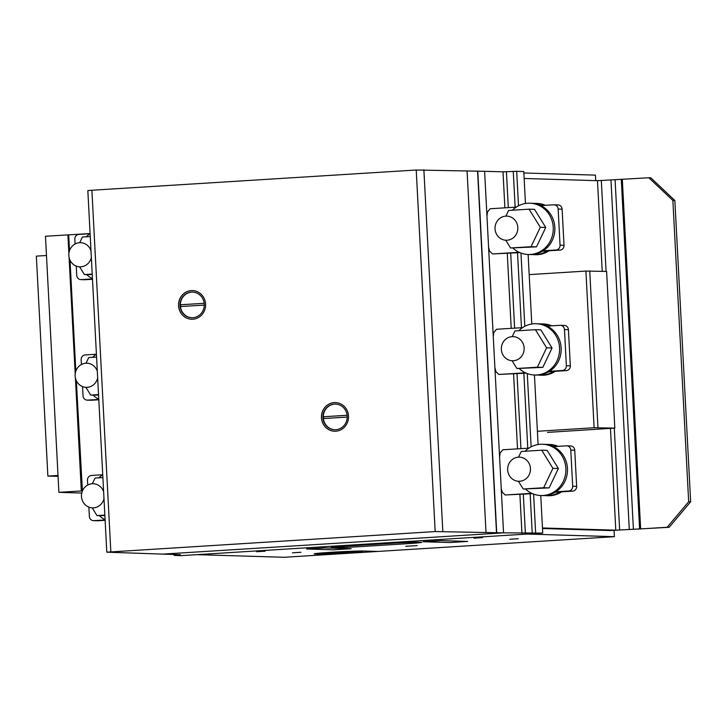 <?xml version="1.0" encoding="UTF-8"?>
<svg xmlns="http://www.w3.org/2000/svg" width="727" height="727" viewBox="0 0 727 727"><rect width="100%" height="100%" fill="white"/><g stroke="black" fill="none" stroke-linecap="round" stroke-linejoin="round"><path stroke-width="1.09" d="M90.248 236.548L82.405 237.038L79.706 242.7M79.579 266.818L84.368 274.561L92.22 274.07M92.247 274.579L84.368 274.561M90.993 250.751A12.077 11.405 -88.3 0 0 89.766 248.116A12.077 11.405 -88.3 0 0 80.588 242.691A12.077 11.405 -88.3 0 0 70.283 248.888A12.077 11.405 -88.3 0 0 70.683 261.402A12.077 11.405 -88.3 0 0 79.861 266.827A12.077 11.405 -88.3 0 0 86.468 264.846A12.077 11.405 -88.3 0 0 91.348 257.403M90.103 233.676A25.654 24.227 -88.3 0 0 86.259 236.802M86.713 274.633A25.654 24.227 -88.3 0 0 92.456 278.659M96.564 357.066L88.721 357.557L86.022 363.218M85.895 387.337L90.684 395.079L98.536 394.588M98.563 395.097L90.684 395.079M97.309 371.27A12.077 11.405 -88.3 0 0 96.091 368.634A12.077 11.405 -88.3 0 0 86.904 363.209A12.077 11.405 -88.3 0 0 76.599 369.398A12.077 11.405 -88.3 0 0 76.998 381.92A12.077 11.405 -88.3 0 0 86.177 387.346A12.077 11.405 -88.3 0 0 92.783 385.355A12.077 11.405 -88.3 0 0 97.663 377.922M96.418 354.185A25.654 24.227 -88.3 0 0 92.583 357.32M93.029 395.152A25.654 24.227 -88.3 0 0 98.772 399.168M102.88 477.584L95.037 478.075L92.338 483.737M92.211 507.846L97 515.597L104.852 515.107M104.879 515.607L97 515.597M103.625 491.779A12.077 11.405 -88.3 0 0 102.407 489.153A12.077 11.405 -88.3 0 0 93.22 483.728A12.077 11.405 -88.3 0 0 82.914 489.916A12.077 11.405 -88.3 0 0 83.314 502.43A12.077 11.405 -88.3 0 0 92.493 507.864A12.077 11.405 -88.3 0 0 99.099 505.874A12.077 11.405 -88.3 0 0 103.979 498.44M102.734 474.704A25.654 24.227 -88.3 0 0 98.899 477.83M99.345 515.661A25.654 24.227 -88.3 0 0 105.088 519.687M102.661 474.749L91.502 475.449A4.526 4.28 -88.3 0 0 87.467 480.229L87.722 485.036M88.876 507.119L89.366 516.388A4.526 4.28 -88.3 0 0 93.874 520.641L105.106 519.941M105.124 520.305L97.836 520.759A4.526 4.28 91.7 0 1 97.463 520.768L93.501 520.641M90.03 233.721L78.87 234.412A4.526 4.28 -88.3 0 0 74.836 239.201L75.09 243.999M76.244 266.091L76.735 275.351A4.526 4.28 -88.3 0 0 81.242 279.604L92.474 278.904M92.493 279.268L85.204 279.722A4.526 4.28 91.7 0 1 84.832 279.731L80.861 279.613M96.346 354.231L85.186 354.93A4.526 4.28 -88.3 0 0 81.151 359.72L81.406 364.518M82.56 386.6L83.051 395.87A4.526 4.28 -88.3 0 0 87.558 400.123L98.79 399.423M98.808 399.786L91.52 400.241A4.526 4.28 91.7 0 1 91.148 400.25L87.185 400.132M523.204 489.007L549.13 487.899L558.372 468.497L547.158 450.377L541.706 450.204L552.92 468.333L543.669 487.735L523.204 489.007L518.406 481.256M558.372 468.497L552.92 468.333M549.13 487.899L543.669 487.735M518.542 457.147L521.241 451.485L541.706 450.204M508.882 463.79A12.077 11.405 91.7 0 1 519.423 457.138A12.077 11.405 91.7 0 1 529.238 474.613A12.077 11.405 91.7 0 1 518.696 481.274A12.077 11.405 91.7 0 1 513.916 479.993A12.077 11.405 91.7 0 1 508.882 463.79M525.094 451.24A25.654 24.227 91.7 0 1 540.343 444.279A25.654 24.227 91.7 0 1 542.451 444.242A25.654 24.227 91.7 0 1 565.87 468.379A25.654 24.227 91.7 0 1 540.906 495.532A25.654 24.227 91.7 0 1 525.539 489.08M540.906 495.532L542.496 495.578A25.654 24.227 -88.3 0 0 544.614 495.541A25.654 24.227 -88.3 0 0 567.46 468.424A25.654 24.227 -88.3 0 0 544.041 444.288L542.451 444.242M559.808 491.943A25.654 24.227 91.7 0 1 546.468 495.696A25.654 24.227 91.7 0 1 544.487 495.55M546.468 495.696L548.049 495.741A25.654 24.227 -88.3 0 0 550.166 495.714A25.654 24.227 -88.3 0 0 561.644 491.825M558.045 446.342A25.654 24.227 -88.3 0 0 549.594 444.461L548.013 444.406A25.654 24.227 91.7 0 1 556.746 446.423M546.022 444.433A25.654 24.227 91.7 0 1 548.013 444.406M516.888 368.489L542.815 367.38L552.057 347.979L540.843 329.858L535.39 329.695L546.604 347.815L537.353 367.217L516.888 368.489L512.09 360.746M552.057 347.979L546.604 347.815M542.815 367.38L537.353 367.217M512.226 336.628L514.925 330.967L535.39 329.695M502.566 343.28A12.077 11.405 91.7 0 1 513.108 336.619A12.077 11.405 91.7 0 1 522.922 354.104A12.077 11.405 91.7 0 1 512.381 360.756A12.077 11.405 91.7 0 1 507.6 359.483A12.077 11.405 91.7 0 1 502.566 343.28M518.778 330.73A25.654 24.227 91.7 0 1 534.027 323.76A25.654 24.227 91.7 0 1 536.135 323.724A25.654 24.227 91.7 0 1 559.554 347.86A25.654 24.227 91.7 0 1 534.59 375.014A25.654 24.227 91.7 0 1 519.223 368.562M534.59 375.014L536.181 375.059A25.654 24.227 -88.3 0 0 538.298 375.023A25.654 24.227 -88.3 0 0 561.144 347.906A25.654 24.227 -88.3 0 0 537.726 323.769L536.135 323.724M553.492 371.424A25.654 24.227 91.7 0 1 540.152 375.177A25.654 24.227 91.7 0 1 538.171 375.032M540.152 375.177L541.733 375.232A25.654 24.227 -88.3 0 0 543.851 375.196A25.654 24.227 -88.3 0 0 555.328 371.306M551.729 325.823A25.654 24.227 -88.3 0 0 543.278 323.942L541.697 323.897A25.654 24.227 91.7 0 1 550.43 325.905M539.707 323.924A25.654 24.227 91.7 0 1 541.697 323.897M510.572 247.98L536.499 246.862L545.741 227.46L534.527 209.34L529.074 209.176L540.288 227.297L531.037 246.698L510.572 247.98L505.774 240.228M545.741 227.46L540.288 227.297M536.499 246.862L531.037 246.698M505.91 216.119L508.609 210.457L529.074 209.176M496.25 222.762A12.077 11.405 91.7 0 1 506.792 216.11A12.077 11.405 91.7 0 1 516.606 233.585A12.077 11.405 91.7 0 1 506.065 240.237A12.077 11.405 91.7 0 1 501.285 238.965A12.077 11.405 91.7 0 1 496.25 222.762M512.462 210.212A25.654 24.227 91.7 0 1 527.711 203.242A25.654 24.227 91.7 0 1 529.819 203.215A25.654 24.227 91.7 0 1 553.238 227.342A25.654 24.227 91.7 0 1 528.275 254.495A25.654 24.227 91.7 0 1 512.908 248.043M528.275 254.495L529.865 254.541A25.654 24.227 -88.3 0 0 531.982 254.514A25.654 24.227 -88.3 0 0 554.828 227.397A25.654 24.227 -88.3 0 0 531.41 203.26L529.819 203.215M547.177 250.906A25.654 24.227 91.7 0 1 533.836 254.668A25.654 24.227 91.7 0 1 531.855 254.523M533.836 254.668L535.417 254.714A25.654 24.227 -88.3 0 0 537.535 254.677A25.654 24.227 -88.3 0 0 549.012 250.797M545.414 205.314A25.654 24.227 -88.3 0 0 536.962 203.424L535.372 203.378A25.654 24.227 91.7 0 1 544.114 205.387M533.391 203.406A25.654 24.227 91.7 0 1 535.372 203.378M669.14 527.311L690.65 501.794L688.669 501.73L667.159 527.257L669.14 527.311L610.107 530.537L542.496 528.502M690.65 501.794L674.856 200.507L650.829 177.824L648.847 177.761L672.875 200.443L674.856 200.507M688.669 501.73L672.875 200.443M648.847 177.761L597.485 180.687L524.149 178.478M542.469 527.975L615.796 530.183L640.641 528.911L622.321 179.415M640.641 528.911L667.159 527.257M639.606 528.965L621.294 179.469M633.399 529.22L615.087 179.723M629.282 529.438L610.962 179.942M619.64 530.038L614.297 428.167M606.082 271.416L601.32 180.541M615.796 530.183L610.462 428.467M602.229 271.298L597.485 180.687M537.398 431.284L594.113 427.749L614.824 428.103L547.504 432.392M614.824 428.103L606.609 271.435L585.907 271.071L529.183 274.615M597.957 427.594L589.742 270.926M594.113 427.749L585.907 271.071M553.474 446.623L566.278 445.824A4.526 4.28 91.7 0 1 570.786 450.086L572.676 486.236A4.526 4.28 91.7 0 1 568.641 491.016L555.837 491.815M499.722 456.329L500.121 452.985L502.802 449.786L528.865 448.159M531.746 493.324L505.174 494.978L502.175 492.143L501.43 488.862M555.183 492.224L572.612 491.143A4.526 4.28 -88.3 0 0 576.647 486.354L574.748 450.204A4.526 4.28 -88.3 0 0 570.613 445.942L566.651 445.824M532.464 493.642L505.174 494.978M540.843 205.596L553.647 204.796A4.526 4.28 91.7 0 1 558.154 209.049L560.044 245.199A4.526 4.28 91.7 0 1 556.01 249.988L543.205 250.788M487.09 215.301L487.49 211.948L490.171 208.758L516.234 207.131M519.114 252.287L492.542 253.95L489.544 251.115L488.798 247.834M542.551 251.197L559.981 250.106A4.526 4.28 -88.3 0 0 564.016 245.317L562.116 209.167A4.526 4.28 -88.3 0 0 557.982 204.914L554.019 204.787M519.832 252.614L492.542 253.95M547.158 326.114L559.963 325.314A4.526 4.28 91.7 0 1 564.47 329.567L566.36 365.717A4.526 4.28 91.7 0 1 562.325 370.506L549.521 371.306M493.406 335.81L493.806 332.466L496.486 329.267L522.549 327.65M525.43 372.806L498.858 374.46L495.859 371.624L495.114 368.353M548.867 371.715L566.297 370.625A4.526 4.28 -88.3 0 0 570.332 365.835L568.432 329.685A4.526 4.28 -88.3 0 0 564.297 325.423L560.335 325.305M526.148 373.133L498.858 374.46M335.629 404.085A12.832 12.114 -88.3 0 0 323.279 416.762L323.579 416.771A12.832 12.114 -88.3 0 0 323.597 417.68A12.832 12.114 -88.3 0 0 323.669 418.552M335.283 404.076A12.832 12.114 -88.3 0 0 322.997 417.661A12.832 12.114 -88.3 0 0 334.711 429.73A12.832 12.114 -88.3 0 0 347.197 416.153A12.832 12.114 -88.3 0 0 335.483 404.085A12.832 12.114 -88.3 0 0 335.283 404.076M335.474 402.576A14.34 13.54 -88.3 0 0 321.561 416.735A14.34 13.54 -88.3 0 0 334.62 431.229M348.533 417.071A14.34 13.54 91.7 0 1 334.793 431.238A14.34 13.54 91.7 0 1 334.565 431.229A14.34 13.54 91.7 0 1 321.461 416.735A14.34 13.54 91.7 0 1 335.429 402.567A14.34 13.54 91.7 0 1 348.533 417.071M192.7 292.09A12.832 12.114 -88.3 0 0 180.351 304.767L180.65 304.777A12.832 12.114 -88.3 0 0 180.669 305.685A12.832 12.114 -88.3 0 0 180.741 306.558M192.346 292.081A12.832 12.114 -88.3 0 0 180.069 305.667A12.832 12.114 -88.3 0 0 191.783 317.735A12.832 12.114 -88.3 0 0 204.26 304.159A12.832 12.114 -88.3 0 0 192.555 292.09A12.832 12.114 -88.3 0 0 192.346 292.081M192.546 290.582A14.34 13.54 -88.3 0 0 178.624 304.74A14.34 13.54 -88.3 0 0 191.683 319.244M205.605 305.076A14.34 13.54 91.7 0 1 191.864 319.244A14.34 13.54 91.7 0 1 191.637 319.235A14.34 13.54 91.7 0 1 178.533 304.74A14.34 13.54 91.7 0 1 192.501 290.582A14.34 13.54 91.7 0 1 205.605 305.076M204.278 305.086L180.441 306.576A12.832 12.114 -88.3 0 0 191.928 317.735M180.65 304.777L204.187 303.304L180.351 304.767M347.206 417.08L323.379 418.57A12.832 12.114 -88.3 0 0 334.856 429.73M347.115 415.281L323.279 416.762M347.124 415.308L323.579 416.771M435.173 531.564L106.796 552.175L162.703 554.11L503.557 532.846L435.173 531.564L416.226 170.018L91.893 190.247L87.84 190.628L106.796 552.175M504.892 207.84L503.002 171.826L484.609 171.299L503.557 532.846L162.703 554.11L180.414 554.683L174.171 555.419L181.268 555.628L542.733 533.082L503.557 532.846L484.609 171.299L416.226 170.018M496.714 532.646L477.766 171.099M521.95 533.382L519.905 494.424M517.524 448.868L513.589 373.914M511.208 328.35L507.273 253.396M525.376 533.282L523.322 494.215M520.941 448.659L517.006 373.696M514.625 328.141L510.69 253.187M508.309 207.622L506.428 171.736L503.002 171.826M532.209 532.964L530.156 493.787M527.775 448.232L523.84 373.269M521.459 327.713L517.524 252.76M515.143 207.195L513.262 171.418L506.428 171.736M535.635 532.864L533.6 494.106M531.128 446.832L527.284 373.587M524.812 326.314L520.968 253.069M518.496 205.805L516.688 171.318L513.262 171.418M542.733 533.082L540.761 495.523M538.089 444.524L534.445 375.005M531.773 324.015L528.129 254.495M525.457 203.496L523.785 171.536L516.688 171.318M175.016 555.246L174.98 554.51M174.171 555.419L174.126 554.483M527.084 534.054L196.926 554.656L284.23 557.282L614.388 536.68L527.084 534.054M614.388 536.68L614.061 530.474M595.731 180.632L595.44 175.134L523.858 172.981M90.093 233.549L45.474 236.257L58.896 492.352L81.324 490.952L75.399 377.867M81.324 490.952L82.415 490.989L76.335 380.703M75.835 371.161L70.019 260.184M69.519 250.642L68.692 234.885M75.199 374.096L69.083 257.349M68.883 253.578L67.902 234.857M81.769 493.042L58.896 492.352M58.06 476.321L47.873 476.076L36.35 256.131L46.483 255.504M47.873 476.076L58.006 475.44M331.13 547.567A22.637 0.645 -3 0 1 346.243 546.122L391.78 543.278A22.637 0.645 -3 0 1 417.816 542.16L412.891 542.469L421.778 542.278A22.637 0.645 -3 0 1 406.666 543.723L361.128 546.568A22.637 0.645 -3 0 1 335.092 547.685L340.018 547.376L331.13 547.567M329.549 554.456L315.636 554.038A25.654 0.736 -3 0 1 331.33 552.275A25.654 0.736 -3 0 1 363.991 551.021L377.94 551.439M440.935 540.624L423.141 541.733L449.931 542.542L467.725 541.433L440.935 540.624M324.378 547.894L306.594 549.003L333.384 549.812L351.168 548.703L324.378 547.894M473.949 538.18L482.492 537.644L473.949 538.18M509.772 539.252L518.306 538.725L509.772 539.252M405.766 546.304L417.153 545.595L405.766 546.304M256.576 551.738L265.11 551.202L256.576 551.738M292.399 552.811L300.933 552.284L292.399 552.811M318.562 553.856A22.637 0.645 -3 0 1 344.135 551.657A22.637 0.645 -3 0 1 357.03 552.047A22.637 0.645 -3 0 1 318.562 553.856M329.258 553.192L350.887 551.838L329.258 553.192M97.836 520.759L93.874 520.641M85.204 279.722L81.242 279.604M91.52 400.241L87.558 400.123M574.748 450.204L570.786 450.086M576.647 486.354L572.676 486.236M572.612 491.143L568.641 491.016M562.116 209.167L558.154 209.049M564.016 245.317L560.044 245.199M559.981 250.106L556.01 249.988M568.432 329.685L564.47 329.567M570.332 365.835L566.36 365.717M566.297 370.625L562.325 370.506M110.84 551.793L91.893 190.247M496.505 532.646L477.557 171.099M486.009 532.373L467.061 170.827M442.816 531.264L423.868 169.718"/></g></svg>
